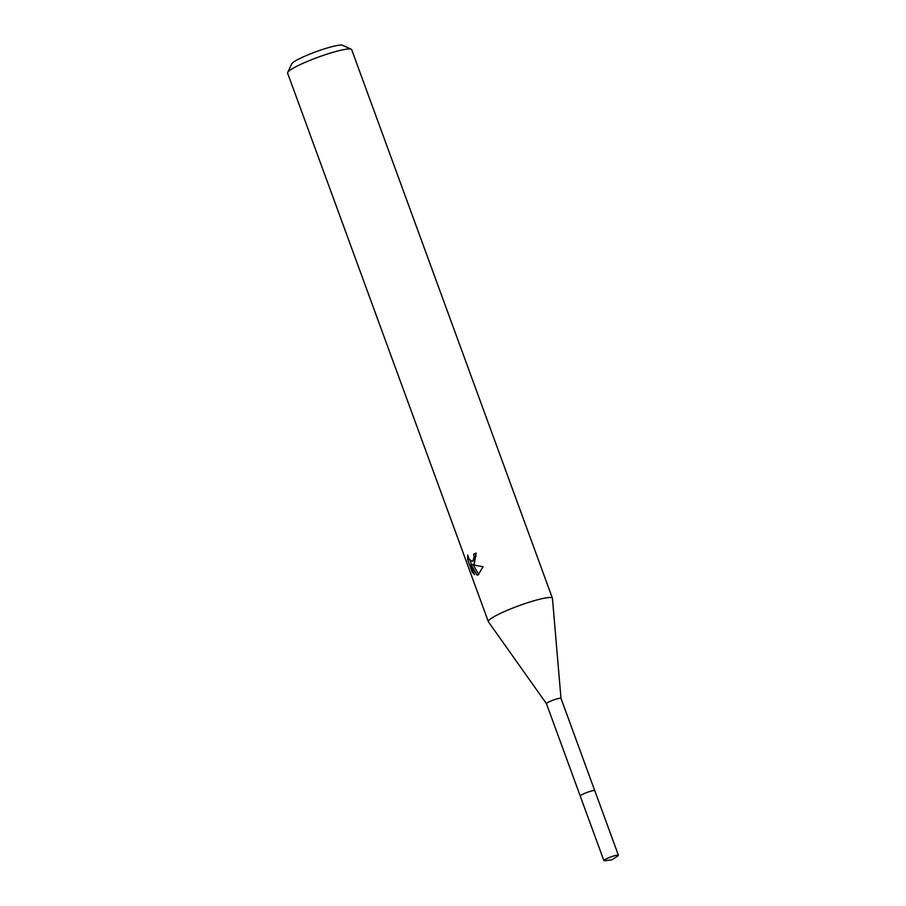 <?xml version="1.0" encoding="UTF-8"?>
<svg xmlns="http://www.w3.org/2000/svg" width="906" height="906" viewBox="0 0 906 906"><rect width="100%" height="100%" fill="white"/><g stroke="black" fill="none" stroke-linecap="round" stroke-linejoin="round"><path stroke-width="1.36" d="M594.63 790.564A7.735 1.008 159.9 0 0 588.934 791.765A7.735 1.008 159.9 0 0 581.448 794.902A7.735 1.008 159.9 0 0 580.259 795.819M594.744 790.621L560.973 698.345A7.735 1.008 159.9 0 0 560.973 698.345A7.735 1.008 159.9 0 0 555.65 699.273A7.735 1.008 159.9 0 0 547.654 702.58A7.735 1.008 159.9 0 0 546.443 703.668A7.735 1.008 159.9 0 0 546.465 703.69M560.984 698.367L552.456 598.368A34.122 4.451 159.9 0 0 552.422 598.209A34.122 4.451 159.9 0 0 528.934 602.297A34.122 4.451 159.9 0 0 493.679 616.895A34.122 4.451 159.9 0 0 488.345 621.663A34.122 4.451 159.9 0 0 488.413 621.799L546.454 703.679L580.214 795.932M474.314 563.94L472.083 564.71L483.045 566.714L478.266 574.755L477.088 575.174L470.894 564.54L474.619 574.698L472.275 572.275L467.689 559.738L467.7 555.084L469.183 559.33L472.071 561.244L473.079 560.576L474.178 556.737L473.679 554.245A34.122 4.451 -20.1 0 1 476.058 553.034L474.314 563.94M552.422 598.209L351.687 49.671A34.122 4.451 159.9 0 0 351.211 49.218A34.122 4.451 159.9 0 0 326.137 54.428A34.122 4.451 159.9 0 0 292.944 68.346A34.122 4.451 159.9 0 0 287.678 72.469A34.122 4.451 159.9 0 0 287.598 73.114L488.345 621.663M351.211 49.218L342.57 45.3A27.293 3.567 159.9 0 0 322.513 49.468A27.293 3.567 159.9 0 0 295.956 60.6A27.293 3.567 159.9 0 0 291.743 63.896L287.678 72.469M476.194 553.407A31.846 4.156 159.9 0 0 475.48 553.781L475.967 556.273L473.849 560.78L472.071 561.244M475.48 553.781L473.679 554.245M473.6 571.924L472.275 572.275M469.976 560.395L471.437 564.404M469.195 559.353L467.689 559.738M473.872 564.245L472.083 564.71M470.894 564.54L472.943 564.483M473.26 565.05L478.73 574.472M615.163 855.581A7.735 1.008 159.9 0 0 607.552 858.276A7.735 1.008 159.9 0 0 603.872 860.575A7.735 1.008 159.9 0 0 604.982 860.7L611.844 859.851L617.632 856.068A7.735 1.008 159.9 0 0 618.402 855.264A7.735 1.008 159.9 0 0 615.163 855.581M618.402 855.264L594.789 790.678A7.758 1.008 159.9 0 0 591.55 790.995A7.758 1.008 159.9 0 0 583.906 793.701A7.758 1.008 159.9 0 0 580.214 796.012L603.872 860.575"/></g></svg>
